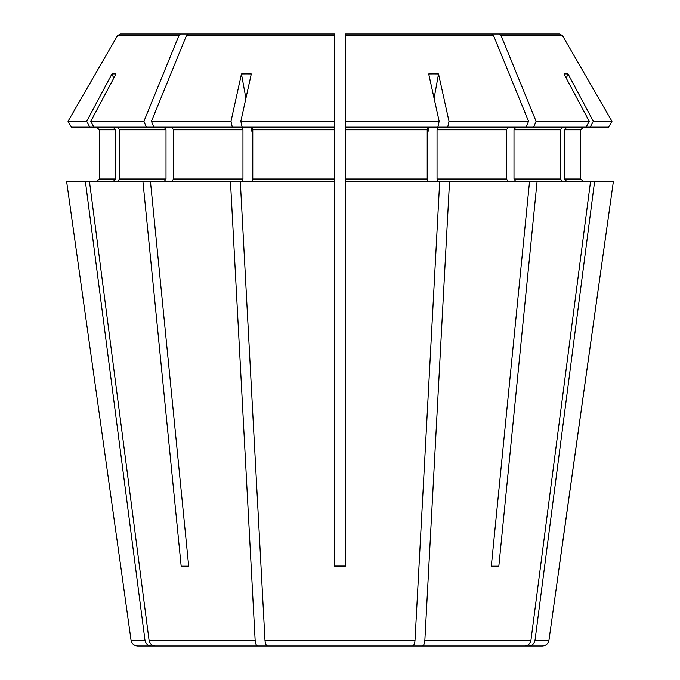 <?xml version="1.0" encoding="UTF-8"?>
<svg xmlns="http://www.w3.org/2000/svg" width="680" height="680" viewBox="0 0 680 680"><rect width="100%" height="100%" fill="white"/><g stroke="black" fill="none" stroke-linecap="round" stroke-linejoin="round"><path stroke-width="1.02" d="M245.905 98.371L241.459 73.967L231.004 121.286L232.297 127.134L241.935 127.134L242.955 129.795L242.955 179.019L241.935 181.679M241.459 73.967A232.696 194.14 -141.2 0 1 251.294 73.967L240.839 121.286L334.679 121.286L334.679 34L334.679 566.177L334.679 181.679L230.477 181.679L255.144 640.271C255.459 643.764 256.3 645.677 257.669 646L289.629 646M252.781 136.187L251.132 127.134M232.297 127.134L93.882 127.134L90.763 121.286L116.008 73.967A232.696 80.418 -117.2 0 0 111.936 73.967L86.691 121.286L68.025 121.286L71.4 127.134L93.882 127.134M171.649 127.134L173.528 129.795L173.528 179.019L171.649 181.679M230.477 181.679L150.476 181.679L188.691 566.177L181.169 566.177L188.691 566.177M150.476 181.679L142.944 181.679L181.169 566.177M142.944 181.679L89.488 181.679L149.056 640.271C149.804 643.764 151.835 645.677 155.142 646L257.669 646M306.841 34L120.352 34L117.47 35.666L68.025 121.286L71.4 127.134M180.922 34L178.882 35.666L143.922 121.286L90.763 121.286M143.922 121.286L146.31 127.134M117.156 127.134L119.612 129.795L119.612 179.019L117.156 181.679M164.118 127.134L166.005 129.795L166.005 179.019L164.118 181.679M86.691 121.286L89.811 127.134M96.585 127.134L99.246 129.795L99.246 179.019L96.585 181.679L99.246 179.019L99.246 129.795L96.585 127.134M113.084 127.134L115.541 129.795L115.541 179.019L113.084 181.679M89.488 181.679L66.648 181.679L120.7 566.177L66.648 181.679M85.416 181.679L144.976 640.271C145.732 643.764 147.764 645.677 151.07 646L137.632 646C133.986 645.694 131.784 643.781 131.044 640.271L120.7 566.177M298.426 34L120.352 34M178.882 35.666L117.47 35.666L68.025 121.286M314.373 34L188.453 34L186.413 35.666L151.444 121.286L153.833 127.134M365.627 34L491.546 34L345.321 34L345.321 566.058L334.679 566.058M491.546 34L493.587 35.666L345.321 35.666L345.321 34L345.321 127.134L437.869 127.134L439.161 121.286L345.321 121.286M381.574 34L559.649 34L499.077 34L501.117 35.666L536.078 121.286L533.689 127.134L438.065 127.134L437.044 129.795L437.044 179.019L438.065 181.679M559.649 34L562.53 35.666L611.975 121.286L593.308 121.286L590.189 127.134L533.689 127.134M566.916 127.134L564.46 129.795L580.754 129.795L583.414 127.134L580.754 129.795L580.754 179.019L583.414 181.679L580.754 179.019L564.46 179.019L566.916 181.679M535.024 640.271L548.956 640.271L613.351 181.679L594.583 181.679L535.024 640.271C534.267 643.764 532.236 645.677 528.929 646L471.435 646M559.3 566.177L613.351 181.679M548.956 640.271C548.216 643.781 546.014 645.694 542.368 646L528.929 646M373.159 34L499.077 34M501.117 35.666L562.53 35.666L611.975 121.286L608.6 127.134L590.189 127.134M566.219 78.157L568.063 73.967A232.696 80.418 117.2 0 0 563.992 73.967L589.237 121.286L536.078 121.286M568.063 73.967L593.308 121.286M564.46 129.795L564.46 179.019M537.056 181.679L498.831 566.177L491.308 566.177L529.524 181.679L594.583 181.679M515.882 127.134L513.995 129.795L513.995 179.019L515.882 181.679M562.844 127.134L560.388 129.795L560.388 179.019L562.844 181.679M590.512 181.679L530.944 640.271C530.196 643.764 528.164 645.677 524.858 646L390.371 646M491.308 566.177L498.831 566.177M529.524 181.679L449.522 181.679L424.855 640.271C424.541 643.764 423.7 645.677 422.331 646M493.587 35.666L528.556 121.286L448.995 121.286L447.704 127.134M434.095 98.371L438.54 73.967A232.696 194.14 141.2 0 0 428.706 73.967L439.161 121.286M438.54 73.967L448.995 121.286M528.556 121.286L526.167 127.134M508.351 127.134L506.473 129.795L506.473 179.019L508.351 181.679M334.679 566.177L345.321 566.177L345.321 181.679L449.522 181.679M345.321 399.865L345.321 417.163M428.23 127.134L427.219 129.795L427.219 179.019L428.23 181.679M231.004 121.286L151.444 121.286M334.679 121.286L334.679 127.134L242.131 127.134L240.839 121.286M251.77 127.134L252.781 129.795L252.781 179.019L251.77 181.679M264.979 640.271C265.293 643.764 266.135 645.677 267.503 646L412.497 646C413.865 645.677 414.707 643.764 415.021 640.271L264.979 640.271L240.312 181.679M334.679 399.865L334.679 417.163M427.219 136.187L428.868 127.134M439.688 181.679L415.021 640.271M611.975 121.286L608.6 127.134M151.07 646L208.565 646M113.781 78.157L111.936 73.967M188.453 34L334.679 34L334.679 39.321M345.321 34L345.321 39.321M589.237 121.286L586.117 127.134M242.955 129.795L173.528 129.795M242.955 179.019L173.528 179.019M255.144 640.271L149.056 640.271M166.005 129.795L119.612 129.795M166.005 179.019L119.612 179.019M115.541 129.795L99.246 129.795M115.541 179.019L99.246 179.019M144.976 640.271L131.044 640.271M560.388 129.795L513.995 129.795M560.388 179.019L513.995 179.019M530.944 640.271L424.855 640.271M506.473 129.795L437.044 129.795M506.473 179.019L437.044 179.019M427.219 129.795L345.321 129.795M427.219 179.019L345.321 179.019M334.679 35.666L186.413 35.666M334.679 129.795L252.781 129.795M334.679 179.019L252.781 179.019"/></g></svg>

